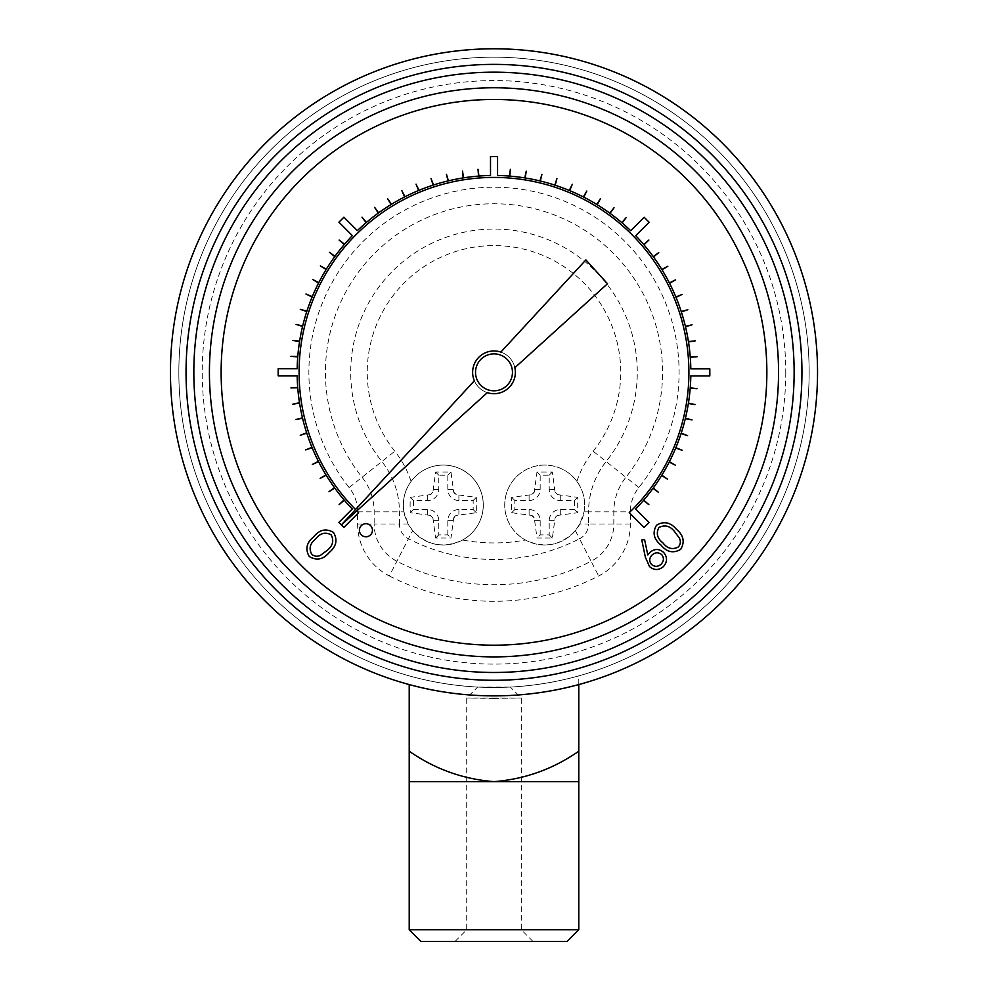 <?xml version="1.0" encoding="UTF-8"?>
<svg xmlns="http://www.w3.org/2000/svg" width="991" height="991" viewBox="0 0 991 991"><rect width="100%" height="100%" fill="white"/><g stroke="black" fill="none" stroke-linecap="round" stroke-linejoin="round"><path stroke-width="0.74" stroke-dasharray="4.96 3.72" d="M512.458 372.331A18.47 18.47 0 0 0 484.76 356.339A18.47 18.47 0 0 0 484.76 388.336A18.47 18.47 0 0 0 512.458 372.331M680.656 549.373C673.335 553.622 666.757 552.16 660.91 544.988C653.713 539.141 652.239 532.551 656.513 525.218C663.871 520.87 670.535 522.257 676.519 529.38C683.641 535.351 685.016 542.015 680.656 549.373M631.589 510.365L629.235 512.62L644.076 527.472L649.068 522.48L635.627 509.04A196.85 196.85 0 0 0 643.432 500.48L648.87 504.605L643.679 500.182A196.85 196.85 0 0 0 653.019 488.352L658.532 492.366L653.255 488.043A196.85 196.85 0 0 0 661.629 475.519L667.451 479.087L661.839 475.185A196.85 196.85 0 0 0 669.21 462.054L675.292 465.151L669.383 461.707A196.85 196.85 0 0 0 675.713 448.031L682.167 450.273L675.862 447.672A196.85 196.85 0 0 0 681.09 433.538L687.581 435.644L681.213 433.166A196.85 196.85 0 0 0 685.314 418.673L692.04 419.874L685.4 418.289A196.85 196.85 0 0 0 688.361 403.51L695.1 404.576L688.423 403.126A196.85 196.85 0 0 0 690.207 388.162L697.007 388.707L690.244 387.778A196.85 196.85 0 0 0 690.814 375.911L709.816 375.911L709.816 368.85L690.814 368.85A196.85 196.85 0 0 0 690.269 357.28L697.069 356.748L690.244 356.884A196.85 196.85 0 0 0 688.485 341.92L695.224 340.854L688.423 341.536A196.85 196.85 0 0 0 685.499 326.757L692.04 324.788L685.4 326.386A196.85 196.85 0 0 0 681.325 311.88L687.816 309.762L681.213 311.508A196.85 196.85 0 0 0 676.011 297.362L682.167 294.389L675.862 297.003A196.85 196.85 0 0 0 669.569 283.315L675.466 279.871L669.383 282.968A196.85 196.85 0 0 0 662.038 269.812L667.86 266.245L661.839 269.478A196.85 196.85 0 0 0 653.478 256.942L658.767 252.618L653.255 256.632A196.85 196.85 0 0 0 643.939 244.789L648.87 240.057L643.679 244.492A196.85 196.85 0 0 0 635.689 235.685L649.13 222.257L644.138 217.264L630.697 230.692A196.85 196.85 0 0 0 622.137 222.901L626.262 217.463L621.84 222.653A196.85 196.85 0 0 0 610.01 213.313L614.024 207.788L609.7 213.077A196.85 196.85 0 0 0 597.177 204.691L600.41 198.671L596.842 204.493A196.85 196.85 0 0 0 583.711 197.11L586.808 191.04L583.365 196.936A196.85 196.85 0 0 0 569.689 190.619L572.29 184.314L569.33 190.47A196.85 196.85 0 0 0 555.195 185.243L556.93 178.628L554.824 185.119A196.85 196.85 0 0 0 540.33 181.019L541.916 174.379L539.946 180.919A196.85 196.85 0 0 0 525.168 177.971L526.233 171.232L524.784 177.909A196.85 196.85 0 0 0 509.832 176.125L510.365 169.325L509.436 176.088A196.85 196.85 0 0 0 497.569 175.518L497.569 156.516L490.508 156.516L490.508 175.518A196.85 196.85 0 0 0 478.938 176.064L478.009 169.288L478.554 176.088A196.85 196.85 0 0 0 463.59 177.847L462.512 171.109L463.193 177.909A196.85 196.85 0 0 0 448.415 180.833L446.445 174.292L448.043 180.919A196.85 196.85 0 0 0 433.538 184.995L431.06 178.628L433.166 185.119A196.85 196.85 0 0 0 419.02 190.322L416.047 184.165L418.66 190.47A196.85 196.85 0 0 0 404.972 196.763L401.875 190.681L404.625 196.936A196.85 196.85 0 0 0 391.47 204.282L387.58 198.671L391.135 204.493A196.85 196.85 0 0 0 378.599 212.854L374.598 207.33L378.289 213.077A196.85 196.85 0 0 0 366.447 222.393L362.012 217.202L366.15 222.653A196.85 196.85 0 0 0 357.342 230.63L343.914 217.202L338.922 222.195L352.35 235.623A196.85 196.85 0 0 0 344.558 244.195L339.12 240.057L344.311 244.492A196.85 196.85 0 0 0 334.97 256.31L329.446 252.309L334.735 256.632A196.85 196.85 0 0 0 326.349 269.143L320.341 265.91L326.15 269.478A196.85 196.85 0 0 0 318.78 282.621L312.698 279.524L318.594 282.968A196.85 196.85 0 0 0 312.276 296.643L305.971 294.03L312.128 297.003A196.85 196.85 0 0 0 306.9 311.137L300.285 309.39L306.776 311.508A196.85 196.85 0 0 0 302.676 326.002L296.036 324.404L302.577 326.386A196.85 196.85 0 0 0 299.629 341.152L292.828 340.47L299.567 341.536A196.85 196.85 0 0 0 297.783 356.5L290.945 356.351L297.746 356.884A196.85 196.85 0 0 0 297.176 368.763L278.174 368.763L278.174 375.824L297.176 375.824A196.85 196.85 0 0 0 297.721 387.394L290.92 387.927L297.746 387.778A196.85 196.85 0 0 0 299.505 402.742L292.828 404.192L299.567 403.126A196.85 196.85 0 0 0 302.49 417.905L295.863 419.503L302.577 418.289A196.85 196.85 0 0 0 306.653 432.794L300.285 435.272L306.776 433.166A196.85 196.85 0 0 0 311.979 447.3L305.674 449.914L312.128 447.672A196.85 196.85 0 0 0 318.421 461.36L312.338 464.457L318.594 461.707A196.85 196.85 0 0 0 325.952 474.862L320.13 478.418L326.15 475.185A196.85 196.85 0 0 0 334.512 487.721L328.987 491.734L334.735 488.043A196.85 196.85 0 0 0 344.05 499.885L339.12 504.605L344.311 500.182A196.85 196.85 0 0 0 352.288 508.978L338.86 522.418L343.852 527.41L358.581 512.681L356.178 510.154A194.905 194.905 0 0 1 355.955 509.931L353.676 507.603A194.905 194.905 0 0 1 299.096 372.021L299.121 368.763A194.905 194.905 0 0 1 356.401 234.297L358.754 232.043A194.905 194.905 0 0 1 494.311 177.426L497.569 177.463A194.905 194.905 0 0 1 632.035 234.743L634.29 237.097A194.905 194.905 0 0 1 688.894 372.653L688.869 375.911A194.905 194.905 0 0 1 631.812 510.154L631.589 510.365M766.861 372.331A272.859 272.859 0 0 0 357.565 136.027A272.859 272.859 0 0 0 357.565 608.635A272.859 272.859 0 0 0 766.861 372.331M515.37 372.331A21.368 21.368 0 0 0 500.839 352.09A21.368 21.368 0 0 1 514.862 367.686L607.495 283.736L585.904 259.915L500.839 352.09M474.367 380.779A21.368 21.368 0 0 0 487.324 392.634A21.368 21.368 0 0 1 474.367 380.779L341.35 524.908L487.324 392.634M645.389 557.301L641.759 539.971L644.596 539.624L647.804 554.985L649.96 552.383C654.506 548.568 659.04 548.568 663.586 552.371C667.525 557.115 667.476 561.847 663.437 566.579C658.792 570.469 654.147 570.457 649.489 566.542L645.389 557.301M309.303 556.546C305.042 549.237 306.504 542.647 313.689 536.8C319.523 529.603 326.113 528.141 333.447 532.402C337.807 539.761 336.42 546.437 329.297 552.408C323.326 559.531 316.662 560.906 309.303 556.546M372.455 530.247A6.516 6.516 0 0 0 362.669 524.598A6.516 6.516 0 0 0 362.669 535.896A6.516 6.516 0 0 0 372.455 530.247M356.847 510.873L356.178 510.154A194.905 194.905 0 0 1 355.955 509.931L355.558 509.523M578.781 929.756L409.209 929.756M409.209 684.57L409.209 781.626L578.781 781.626L578.781 675.874A315.163 315.163 0 0 1 409.209 675.874A315.163 315.163 0 0 0 578.781 675.874L578.781 684.57M453.705 517.921A5.847 5.847 0 0 1 456.194 515.431L476.324 512.719L476.324 497.346L456.194 494.62A5.847 5.847 0 0 1 453.705 492.143L450.979 472.001L435.619 472.001L432.894 492.143A5.847 5.847 0 0 1 430.404 494.62L410.274 497.346L410.088 505.026L410.274 512.719L430.404 515.431A5.847 5.847 0 0 1 432.894 517.921L435.619 538.051L450.979 538.051L453.705 517.921A16.562 16.562 0 0 0 456.194 515.431M403.349 505.026A39.95 39.95 0 0 0 462.599 540.021A39.95 39.95 0 0 0 436.622 465.634A39.95 39.95 0 0 0 403.349 505.026M557.574 515.431A5.847 5.847 0 0 0 555.096 517.921L552.371 538.051L536.998 538.051L534.285 517.921A5.847 5.847 0 0 0 531.795 515.431L511.666 512.719L511.467 505.026L511.666 497.346L531.795 494.62A5.847 5.847 0 0 0 534.285 492.143L536.998 472.001L552.371 472.001L555.096 492.143A5.847 5.847 0 0 0 557.574 494.62L577.703 497.346L577.703 512.719L557.574 515.431A16.562 16.562 0 0 1 555.096 517.921M462.599 540.021A39.95 39.95 0 0 0 473.314 478.653A39.95 39.95 0 0 0 411.092 481.391C404.563 490.52 402.185 500.678 403.932 511.864L408.143 524.016L412.628 530.631C427.071 545.657 443.72 548.779 462.599 540.021A170.601 170.601 0 0 0 525.391 540.021A39.95 39.95 0 0 1 514.676 478.653A39.95 39.95 0 0 1 576.898 481.391C583.414 490.52 585.805 500.678 584.058 511.864L579.846 524.016L575.362 530.631C560.918 545.657 544.257 548.779 525.391 540.021M809.152 372.331A315.163 315.163 0 0 1 336.42 645.265A315.163 315.163 0 0 1 336.42 99.397A315.163 315.163 0 0 1 809.152 372.331A315.163 315.163 0 0 0 336.42 99.397A315.163 315.163 0 0 0 336.42 645.265A315.163 315.163 0 0 0 809.152 372.331A315.163 315.163 0 0 0 336.42 99.397A315.163 315.163 0 0 0 336.42 645.265A315.163 315.163 0 0 0 809.152 372.331M817.538 372.331A323.537 323.537 0 0 0 332.22 92.138A323.537 323.537 0 0 0 332.22 652.524A323.537 323.537 0 0 0 817.538 372.331M584.058 511.864A39.95 39.95 0 0 0 548.122 465.225A39.95 39.95 0 0 0 504.729 505.026A39.95 39.95 0 0 0 541.259 544.839A39.95 39.95 0 0 0 584.058 511.864A39.95 39.95 0 0 0 548.122 465.225A39.95 39.95 0 0 0 504.729 505.026A39.95 39.95 0 0 0 541.259 544.839A39.95 39.95 0 0 0 584.058 511.864L588.555 511.864A80.853 80.853 0 0 1 606.133 461.533L593.188 451.239A97.391 97.391 0 0 0 576.898 481.391M540.169 534.892L540.169 520.622A11.074 11.074 0 0 0 529.095 509.547L514.825 509.547L514.825 500.505L529.095 500.505A11.074 11.074 0 0 0 540.169 489.443L540.169 475.172L549.212 475.172L549.212 489.443A11.074 11.074 0 0 0 560.274 500.505L574.545 500.505L574.545 509.547L560.274 509.547A11.074 11.074 0 0 0 549.212 520.622L549.212 534.892L540.169 534.892L536.998 538.051M549.212 534.892L552.371 538.051M574.545 509.547L577.703 512.719M574.545 500.505L577.703 497.346M549.212 475.172L552.371 472.001M540.169 475.172L536.998 472.001M514.825 500.505L511.666 497.346M514.825 509.547L511.666 512.719M447.821 534.892L447.821 520.622A11.074 11.074 0 0 1 458.895 509.547L473.165 509.547L473.165 500.505L458.895 500.505A11.074 11.074 0 0 1 447.821 489.443L447.821 475.172L438.778 475.172L438.778 489.443A11.074 11.074 0 0 1 427.703 500.505L413.445 500.505L413.445 509.547L427.703 509.547A11.074 11.074 0 0 1 438.778 520.622L438.778 534.892L447.821 534.892L450.979 538.051M473.165 509.547L476.324 512.719M473.165 500.505L476.324 497.346M447.821 475.172L450.979 472.001M438.778 475.172L435.619 472.001M413.445 500.505L410.274 497.346M413.445 509.547L410.274 512.719M438.778 534.892L435.619 538.051M409.209 751.203C434.913 769.09 463.169 779.236 493.989 781.626C524.846 779.223 553.102 769.078 578.781 751.203M661.641 554.551C658.297 552.074 655.039 552.284 651.892 555.171C649.13 558.255 649.043 561.389 651.632 564.573C654.89 567.05 658.086 566.902 661.195 564.114C663.97 561.005 664.131 557.822 661.641 554.551M658.928 527.509C655.893 533.331 657.231 538.46 662.967 542.919C667.414 548.642 672.542 549.98 678.364 546.945C680.619 544.232 680.953 541.284 679.355 538.076L674.45 531.424C669.904 525.837 664.738 524.536 658.928 527.509M331.155 534.83C325.345 531.783 320.204 533.121 315.757 538.856C310.034 543.303 308.684 548.444 311.719 554.266C314.432 556.508 317.393 556.843 320.601 555.245L327.241 550.339C332.827 545.806 334.14 540.628 331.155 534.83M420.902 941.45L567.087 941.45M493.989 941.45L532.972 941.45L493.989 941.45M493.989 687.494L477.637 687.073L510.34 687.073L493.989 687.494M493.989 698.444L521.278 697.998L466.711 697.998L493.989 698.444M493.989 929.756L521.278 929.756L493.989 929.756M453.705 492.143A16.562 16.562 0 0 1 456.194 494.62M430.404 494.62A16.562 16.562 0 0 1 432.894 492.143M432.894 517.921A16.562 16.562 0 0 1 430.404 515.431M555.096 492.143A16.562 16.562 0 0 1 557.574 494.62M531.795 494.62A16.562 16.562 0 0 1 534.285 492.143M411.092 481.391A97.391 97.391 0 0 0 394.802 451.239A126.749 126.749 0 0 1 407.821 279.388A126.749 126.749 0 0 1 580.169 279.388A126.749 126.749 0 0 1 593.188 451.239M575.362 530.631L579.537 538.77A16.599 16.599 0 0 0 588.555 524.016L579.846 524.016M389.327 575.969A228.958 228.958 0 0 0 598.663 575.969A58.419 58.419 0 0 0 630.363 524.016L630.363 511.864A39.033 39.033 0 0 1 638.848 487.56A185.094 185.094 0 0 0 619.833 236.589A185.094 185.094 0 0 0 368.144 236.589A185.094 185.094 0 0 0 349.129 487.56A39.033 39.033 0 0 1 357.615 511.864L357.615 524.016A58.419 58.419 0 0 0 389.327 575.969L408.441 538.77A187.138 187.138 0 0 0 579.537 538.77L591.094 561.253A212.421 212.421 0 0 1 396.883 561.253A41.87 41.87 0 0 1 374.152 524.016L399.435 524.016A16.599 16.599 0 0 0 408.441 538.77L412.628 530.631M630.363 524.016L588.555 524.016L588.555 511.864L613.825 511.864L613.825 524.016A41.87 41.87 0 0 1 591.094 561.253L598.663 575.969M785.764 372.331A291.775 291.775 0 0 1 348.114 625.011A291.775 291.775 0 0 1 348.114 119.651A291.775 291.775 0 0 1 785.764 372.331M357.615 524.016L374.152 524.016L374.152 511.864A55.57 55.57 0 0 0 362.074 477.266A168.557 168.557 0 0 1 379.392 248.716A168.557 168.557 0 0 1 608.598 248.716A168.557 168.557 0 0 1 625.916 477.266L606.133 461.533A143.286 143.286 0 0 0 591.404 267.26A143.286 143.286 0 0 0 396.586 267.26A143.286 143.286 0 0 0 381.857 461.533A80.853 80.853 0 0 1 399.435 511.864L399.435 524.016L408.143 524.016M349.129 487.56L394.802 451.239M638.848 487.56L625.916 477.266A55.57 55.57 0 0 0 613.825 511.864L630.363 511.864M357.615 511.864L403.932 511.864M534.285 517.921A16.562 16.562 0 0 1 531.795 515.431M540.169 520.622L534.967 520.622M549.212 520.622L554.415 520.622M560.274 509.547L560.274 514.75M560.274 500.505L560.274 495.302M549.212 489.443L554.415 489.443M540.169 489.443L534.967 489.443M529.095 500.505L529.095 495.302M529.095 509.547L529.095 514.75M447.821 520.622L453.023 520.622M458.895 509.547L458.895 514.75M458.895 500.505L458.895 495.302M447.821 489.443L453.023 489.443M438.778 489.443L433.575 489.443M427.703 500.505L427.703 495.302M427.703 509.547L427.703 514.75M438.778 520.622L433.575 520.622M532.972 941.45L521.278 929.756L521.278 697.998L510.34 687.073M455.018 941.45L466.711 929.756L466.711 697.998L477.637 687.073"/><path stroke-width="1.49" d="M487.324 392.634A21.368 21.368 0 0 0 514.862 367.686L607.495 283.736L585.904 259.915L500.839 352.09A21.368 21.368 0 0 0 474.367 380.779L341.35 524.908L487.324 392.634A21.368 21.368 0 0 0 515.37 372.331M500.839 352.09A21.368 21.368 0 0 0 474.367 380.779M355.558 509.523L353.676 507.603A194.905 194.905 0 0 1 299.096 372.021L299.121 368.763A194.905 194.905 0 0 1 356.401 234.297L358.754 232.043A194.905 194.905 0 0 1 494.311 177.426L497.569 177.463A194.905 194.905 0 0 1 632.035 234.743L634.29 237.097A194.905 194.905 0 0 1 688.894 372.653L688.869 375.911A194.905 194.905 0 0 1 631.812 510.154L629.235 512.62L644.076 527.472L649.068 522.48L635.627 509.04A196.85 196.85 0 0 0 643.432 500.48L648.87 504.605L643.679 500.182A196.85 196.85 0 0 0 653.019 488.352L658.532 492.366L653.255 488.043A196.85 196.85 0 0 0 661.629 475.519L667.451 479.087L661.839 475.185A196.85 196.85 0 0 0 669.21 462.054L675.292 465.151L669.383 461.707A196.85 196.85 0 0 0 675.713 448.031L682.167 450.273L675.862 447.672A196.85 196.85 0 0 0 681.09 433.538L687.581 435.644L681.213 433.166A196.85 196.85 0 0 0 685.314 418.673L692.04 419.874L685.4 418.289A196.85 196.85 0 0 0 688.361 403.51L695.1 404.576L688.423 403.126A196.85 196.85 0 0 0 690.207 388.162L697.007 388.707L690.244 387.778A196.85 196.85 0 0 0 690.814 375.911L709.816 375.911L709.816 368.85L690.814 368.85A196.85 196.85 0 0 0 690.269 357.28L697.069 356.748L690.244 356.884A196.85 196.85 0 0 0 688.485 341.92L695.224 340.854L688.423 341.536A196.85 196.85 0 0 0 685.499 326.757L692.04 324.788L685.4 326.386A196.85 196.85 0 0 0 681.325 311.88L687.816 309.762L681.213 311.508A196.85 196.85 0 0 0 676.011 297.362L682.167 294.389L675.862 297.003A196.85 196.85 0 0 0 669.569 283.315L675.466 279.871L669.383 282.968A196.85 196.85 0 0 0 662.038 269.812L667.86 266.245L661.839 269.478A196.85 196.85 0 0 0 653.478 256.942L658.767 252.618L653.255 256.632A196.85 196.85 0 0 0 643.939 244.789L648.87 240.057L643.679 244.492A196.85 196.85 0 0 0 635.689 235.685L649.13 222.257L644.138 217.264L630.697 230.692A196.85 196.85 0 0 0 622.137 222.901L626.262 217.463L621.84 222.653A196.85 196.85 0 0 0 610.01 213.313L614.024 207.788L609.7 213.077A196.85 196.85 0 0 0 597.177 204.691L600.41 198.671L596.842 204.493A196.85 196.85 0 0 0 583.711 197.11L586.808 191.04L583.365 196.936A196.85 196.85 0 0 0 569.689 190.619L572.29 184.314L569.33 190.47A196.85 196.85 0 0 0 555.195 185.243L556.93 178.628L554.824 185.119A196.85 196.85 0 0 0 540.33 181.019L541.916 174.379L539.946 180.919A196.85 196.85 0 0 0 525.168 177.971L526.233 171.232L524.784 177.909A196.85 196.85 0 0 0 509.832 176.125L510.365 169.325L509.436 176.088A196.85 196.85 0 0 0 497.569 175.518L497.569 156.516L490.508 156.516L490.508 175.518A196.85 196.85 0 0 0 478.938 176.064L478.009 169.288L478.554 176.088A196.85 196.85 0 0 0 463.59 177.847L462.512 171.109L463.193 177.909A196.85 196.85 0 0 0 448.415 180.833L446.445 174.292L448.043 180.919A196.85 196.85 0 0 0 433.538 184.995L431.06 178.628L433.166 185.119A196.85 196.85 0 0 0 419.02 190.322L416.047 184.165L418.66 190.47A196.85 196.85 0 0 0 404.972 196.763L401.875 190.681L404.625 196.936A196.85 196.85 0 0 0 391.47 204.282L387.58 198.671L391.135 204.493A196.85 196.85 0 0 0 378.599 212.854L374.598 207.33L378.289 213.077A196.85 196.85 0 0 0 366.447 222.393L362.012 217.202L366.15 222.653A196.85 196.85 0 0 0 357.342 230.63L343.914 217.202L338.922 222.195L352.35 235.623A196.85 196.85 0 0 0 344.558 244.195L339.12 240.057L344.311 244.492A196.85 196.85 0 0 0 334.97 256.31L329.446 252.309L334.735 256.632A196.85 196.85 0 0 0 326.349 269.143L320.341 265.91L326.15 269.478A196.85 196.85 0 0 0 318.78 282.621L312.698 279.524L318.594 282.968A196.85 196.85 0 0 0 312.276 296.643L305.971 294.03L312.128 297.003A196.85 196.85 0 0 0 306.9 311.137L300.285 309.39L306.776 311.508A196.85 196.85 0 0 0 302.676 326.002L296.036 324.404L302.577 326.386A196.85 196.85 0 0 0 299.629 341.152L292.828 340.47L299.567 341.536A196.85 196.85 0 0 0 297.783 356.5L290.945 356.351L297.746 356.884A196.85 196.85 0 0 0 297.176 368.763L278.174 368.763L278.174 375.824L297.176 375.824A196.85 196.85 0 0 0 297.721 387.394L290.92 387.927L297.746 387.778A196.85 196.85 0 0 0 299.505 402.742L292.828 404.192L299.567 403.126A196.85 196.85 0 0 0 302.49 417.905L295.863 419.503L302.577 418.289A196.85 196.85 0 0 0 306.653 432.794L300.285 435.272L306.776 433.166A196.85 196.85 0 0 0 311.979 447.3L305.674 449.914L312.128 447.672A196.85 196.85 0 0 0 318.421 461.36L312.338 464.457L318.594 461.707A196.85 196.85 0 0 0 325.952 474.862L320.13 478.418L326.15 475.185A196.85 196.85 0 0 0 334.512 487.721L328.987 491.734L334.735 488.043A196.85 196.85 0 0 0 344.05 499.885L339.12 504.605L344.311 500.182A196.85 196.85 0 0 0 352.288 508.978L338.86 522.418L343.852 527.41L358.581 512.681L356.847 510.873M493.989 929.756L578.781 929.756L578.781 781.626L409.209 781.626L409.209 929.756L493.989 929.756M766.861 372.331A272.859 272.859 0 0 0 357.565 136.027A272.859 272.859 0 0 0 357.565 608.635A272.859 272.859 0 0 0 766.861 372.331M778.554 372.331A284.553 284.553 0 0 0 351.718 125.894A284.553 284.553 0 0 0 351.718 618.768A284.553 284.553 0 0 0 778.554 372.331M817.538 372.331A323.537 323.537 0 0 1 332.22 652.524A323.537 323.537 0 0 1 332.22 92.138A323.537 323.537 0 0 1 817.538 372.331A323.537 323.537 0 0 1 332.22 652.524A323.537 323.537 0 0 1 332.22 92.138A323.537 323.537 0 0 1 817.538 372.331M578.781 781.626L578.781 684.57M578.781 751.203C553.102 769.078 524.846 779.223 493.989 781.626C463.169 779.236 434.913 769.09 409.209 751.203L409.209 684.57M409.209 751.203L409.209 781.626M645.389 557.301L641.759 539.971L644.596 539.624L647.804 554.985L649.96 552.383C654.506 548.568 659.04 548.568 663.586 552.371C667.525 557.115 667.476 561.847 663.437 566.579C658.792 570.469 654.147 570.457 649.489 566.542L645.389 557.301M651.892 555.171C649.13 558.255 649.043 561.389 651.632 564.573C654.89 567.05 658.086 566.902 661.195 564.114C663.97 561.005 664.131 557.822 661.641 554.551C658.297 552.074 655.039 552.284 651.892 555.171M680.656 549.373C673.335 553.622 666.757 552.16 660.91 544.988C653.713 539.141 652.239 532.551 656.513 525.218C663.871 520.87 670.535 522.257 676.519 529.38C683.641 535.351 685.016 542.015 680.656 549.373M662.967 542.919C667.414 548.642 672.542 549.98 678.364 546.945C680.619 544.232 680.953 541.284 679.355 538.076L674.45 531.424C669.904 525.837 664.738 524.536 658.928 527.509C655.893 533.331 657.231 538.46 662.967 542.919M309.303 556.546C305.042 549.237 306.504 542.647 313.689 536.8C319.523 529.603 326.113 528.141 333.447 532.402C337.807 539.761 336.42 546.437 329.297 552.408C323.326 559.531 316.662 560.906 309.303 556.546M315.757 538.856C310.034 543.303 308.684 548.444 311.719 554.266C314.432 556.508 317.393 556.843 320.601 555.245L327.241 550.339C332.827 545.806 334.14 540.628 331.155 534.83C325.345 531.783 320.204 533.121 315.757 538.856M372.455 530.247A6.516 6.516 0 0 0 362.669 524.598A6.516 6.516 0 0 0 362.669 535.896A6.516 6.516 0 0 0 372.455 530.247M512.458 372.331A18.47 18.47 0 0 0 484.76 356.339A18.47 18.47 0 0 0 484.76 388.336A18.47 18.47 0 0 0 512.458 372.331M578.781 929.756L567.087 941.45L420.902 941.45L409.209 929.756M794.138 372.331A300.149 300.149 0 0 1 343.914 632.27A300.149 300.149 0 0 1 343.914 112.392A300.149 300.149 0 0 1 794.138 372.331M801.942 372.331A307.941 307.941 0 0 0 340.024 105.641A307.941 307.941 0 0 0 340.024 639.022A307.941 307.941 0 0 0 801.942 372.331"/></g></svg>
